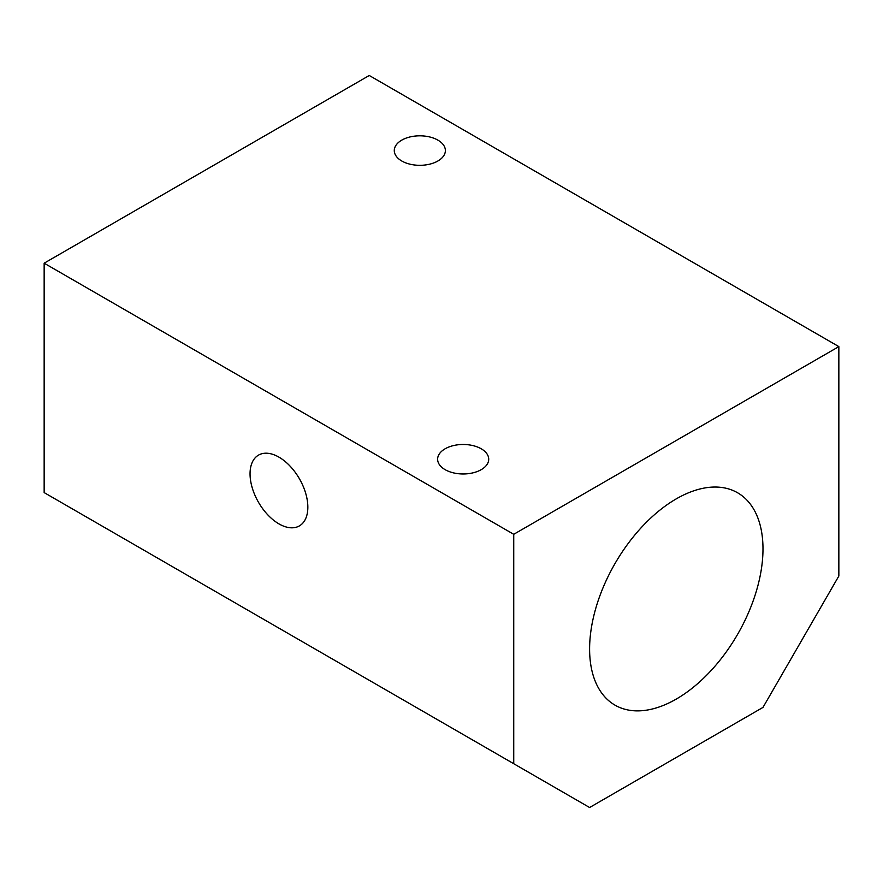 <?xml version="1.0" encoding="UTF-8"?>
<svg xmlns="http://www.w3.org/2000/svg" width="883" height="883" viewBox="0 0 883 883"><rect width="100%" height="100%" fill="white"/><g stroke="black" fill="none" stroke-linecap="round" stroke-linejoin="round"><path stroke-width="1.32" d="M676.301 699.06A122.605 70.783 -60 0 1 614.998 705.142A122.605 70.783 -60 0 1 614.998 563.564A122.605 70.783 -60 0 1 737.603 492.78A122.605 70.783 -60 0 1 756.389 591.025A122.605 70.783 -60 0 1 676.301 699.06M513.74 763.718L589.601 807.515L762.989 707.404L838.85 576.014L838.85 346.611L513.74 534.303L513.74 763.718L44.15 492.593L44.15 263.189L513.74 534.303M434.27 717.835L504.038 758.111L434.27 717.835M307.847 507.195A40.872 23.598 60 0 1 299.381 525.904A40.872 23.598 60 0 1 258.509 502.306A40.872 23.598 60 0 1 258.509 455.12A40.872 23.598 60 0 1 290.01 466.069A40.872 23.598 60 0 1 307.847 507.195M838.85 346.611L369.26 75.485L44.15 263.189M445.109 469.657A25.541 14.746 180 0 1 437.626 459.226A25.541 14.746 180 0 1 463.178 444.48A25.541 14.746 180 0 1 488.718 459.226A25.541 14.746 180 0 1 472.946 472.846A25.541 14.746 180 0 1 445.109 469.657M401.765 160.993A25.541 14.746 180 0 1 394.282 150.563A25.541 14.746 180 0 1 419.822 135.816A25.541 14.746 180 0 1 445.374 150.563A25.541 14.746 180 0 1 429.602 164.194A25.541 14.746 180 0 1 401.765 160.993"/></g></svg>
